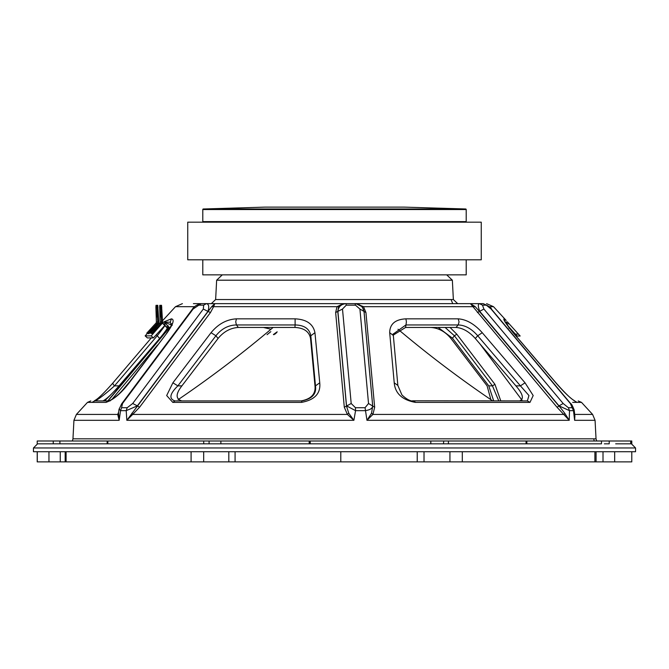 <?xml version="1.0" encoding="UTF-8"?>
<svg xmlns="http://www.w3.org/2000/svg" width="669" height="669" viewBox="0 0 669 669"><rect width="100%" height="100%" fill="white"/><g stroke="black" fill="none" stroke-linecap="round" stroke-linejoin="round"><path stroke-width="1" d="M203.334 208.987L465.666 208.987L404.118 207.122L264.882 207.122L203.334 208.987A0.56 0.56 0 0 0 202.791 209.548L202.791 221.606A0.56 0.56 0 0 0 203.359 222.175M202.791 221.606L466.209 221.606A0.56 0.56 0 0 1 465.649 222.175M465.666 208.987A0.56 0.56 0 0 1 466.209 209.548L202.791 209.548M466.209 221.606L466.209 209.548M187.738 259.806L481.262 259.806L481.262 222.175L187.738 222.175L187.738 259.806M202.791 259.806L202.791 274.859L466.209 274.859L466.209 259.806M267.056 334.684L270.82 331.665L267.056 334.684M273.412 334.542L277.175 331.816L273.412 334.542M273.855 334.717L276.774 332.602M273.103 327.45A1128.185 1128.185 0 0 1 178.146 399.652M398.005 329.232A1128.185 1128.185 0 0 0 492.727 400.915M37.213 451.726L37.213 461.878L631.787 461.878L631.787 451.726M37.28 451.726L37.28 461.878L37.28 451.726M340.789 451.726L340.789 461.878L340.789 451.726M147.23 333.588L145.14 335.871L151.194 335.871L162.115 323.411M159.481 323.411L158.336 323.411M155.869 327.358L151.679 331.924M145.14 335.871L147.339 337.912L153.393 337.912L164.808 325.452L162.609 323.411M151.194 335.871L153.393 337.912M160.476 312.013L160.677 316.905L160.476 312.013M151.988 333.154L161.104 323.211L159.665 323.211L150.55 333.154L152.683 333.798L161.789 323.846A2.827 2.81 90 0 0 162.534 321.822L162.483 320.719L161.43 320.76L160.61 305.34L159.791 305.34L159.682 307.222L160.159 321.856L161.597 321.856L161.555 320.76M154.021 330.386L156.805 327.342L154.021 330.386M150.55 333.154L152.683 333.798M161.597 321.856A1.882 1.873 -90 0 1 161.104 323.211M159.665 323.211A1.882 1.873 90 0 0 160.159 321.856M162.483 320.719L161.538 305.307L159.791 305.34M161.538 305.307L160.61 305.34M161.806 307.18L160.869 307.222M162.366 320.719L161.43 320.76M156.688 312.013L156.889 316.905L156.688 312.013M148.209 333.154L157.315 323.211L155.885 323.211L146.77 333.154L148.894 333.798L158.009 323.846A2.827 2.81 90 0 0 158.745 321.822L158.704 320.719L157.641 320.76L156.822 305.34L156.011 305.34L155.894 307.222L156.379 321.856L157.809 321.856L157.767 320.76M150.232 330.386L153.025 327.342L150.232 330.386M146.77 333.154L148.894 333.798M157.809 321.856A1.882 1.873 -90 0 1 157.315 323.211M155.885 323.211A1.882 1.873 90 0 0 156.379 321.856M158.704 320.719L157.759 305.307L156.011 305.34M157.759 305.307L156.822 305.34M158.026 307.18L157.09 307.222M158.578 320.719L157.641 320.76M436.782 274.859L227.636 274.859M222.56 274.859L229.442 274.859M446.783 303.642L446.206 303.642M630.792 440.996L630.708 443.823L631.787 443.823L631.787 440.996L630.708 440.996L630.708 443.823L615.672 443.823M438.145 327.45L452.461 338.205L488.763 385.871L493.714 400.915M430.677 327.45C438.563 327.969 445.32 331.64 450.931 338.481L487.107 385.871L490.854 399.652M238.331 327.45C230.437 327.961 223.689 331.64 218.069 338.481L215.928 335.754C221.514 328.738 228.338 325.142 236.416 324.95L238.331 327.45L294.937 327.45L295.104 324.95C304.253 325.142 309.488 328.738 310.809 335.754L310.541 338.481C309.245 331.632 304.044 327.952 294.937 327.45M405.907 318.837L458.19 318.837C466.485 319.422 474.505 324.047 482.249 332.702L525.048 382.81L520.423 385.862L528.962 395.538L527.364 400.915L529.99 402.378L415.349 402.378C402.211 399.945 395.17 393.422 394.225 382.81L389.692 332.702C389.81 324.047 395.212 319.422 405.907 318.837L406.409 321.889L405.59 327.45L393.171 335.177M458.19 318.837L459.059 321.889L458.19 324.95C465.097 325.142 471.603 328.738 477.708 335.754L475.299 338.481C469.128 331.632 462.705 327.952 456.015 327.45L458.19 324.95L405.907 324.95L393.171 334.082M236.416 318.837L235.731 321.889L236.416 324.95L295.104 324.95L295.104 318.837C306.611 319.422 313.226 324.047 314.948 332.702L310.809 335.754L315.475 385.862C316.671 393.832 312.155 398.849 301.928 400.915L174.96 400.915C168.747 398.849 169.717 393.832 177.87 385.862L215.928 335.754L211.044 332.702C218.144 324.047 226.599 319.422 236.416 318.837L295.104 318.837M635.55 447.962L33.45 447.962L33.45 451.726L635.55 451.726L635.55 447.962L631.411 443.823M574.704 414.362L574.629 420.308L573.492 410.657L570.331 403.499L491.105 309.045L486.304 305.164L483.102 303.642L461.568 303.642M572.363 407.714L568.391 407.714L569.503 410.657L569.227 420.308L557.026 407.237L470.416 303.642L475.283 306.686L479.389 311.403L559 406.1L557.026 407.237M475.283 306.686L362.163 306.686L355.9 303.642L363.518 306.686L365.935 312.532L374.665 407.237L372.917 414.429L366.963 420.308L365.057 407.714L368.527 403.499L359.922 309.045L355.473 305.164L355.03 303.642L355.9 303.642L198.584 303.642M365.057 407.714L355.456 407.714L355.557 410.657L353.884 420.308L347.387 414.429L348.775 413.241L353.884 420.308L126.834 420.308L211.655 306.686L214.799 303.642L213.612 306.686L211.655 306.686M479.715 343.615L521.979 400.121M500.788 400.915L494.943 384.341L456.827 334.232L450.061 327.45M498.781 400.915L492.451 385.871L454.393 335.754L445.119 327.45M452.461 338.205L454.393 335.754L456.827 334.232M271.94 327.45L272.659 327.827M475.299 338.481L515.908 385.871L520.423 385.871M519.629 400.923C524.22 399.008 522.982 393.991 515.908 385.871M405.59 327.45L456.015 327.45M301.083 400.923C311.185 399.008 315.818 393.991 314.982 385.871L315.475 385.871M218.069 338.481L181.893 385.871C175.579 393.991 175.562 399.008 181.851 400.923M310.541 338.481L314.982 385.871M263.394 327.45L270.995 329.232M275.185 333.471L275.385 333.906M494.943 384.341L492.451 385.871L488.763 385.871M129.644 381.731L122.034 390.805M157.541 344.961L111.731 399.585M193.4 303.642L343.348 303.642L338.639 306.686L337.786 311.403L346.492 406.1L348.775 413.241M355.9 303.642L479.38 303.642C477.875 304.169 478.001 306.753 479.765 311.403L559.008 405.857L564.745 413.241L569.227 420.308L366.963 420.308L371.529 413.241L372.717 406.1L364.045 311.403L362.163 306.686M359.922 309.045L364.003 311.403C363.05 306.745 360.064 304.161 355.03 303.642L346.015 303.642C341.09 304.169 338.38 306.753 337.895 311.403L346.534 405.857L355.557 410.657L365.199 410.657C370.057 409.972 372.549 408.374 372.675 405.857L364.003 311.403L365.935 312.532M527.364 400.915L412.472 400.806M343.348 303.642L346.015 303.642L346.266 305.164L342.495 309.045L351.192 403.499L344.301 407.237L335.646 312.532L337.025 306.686L343.348 303.642M210.476 312.532L139.587 407.237L137.362 405.857L207.942 311.403L210.476 312.532L213.612 306.686L338.639 306.686M132.696 403.499L137.362 405.857L126.207 410.657L127.194 407.714L132.696 403.499L203.317 309.045L207.942 311.403C209.355 306.745 208.845 304.161 206.42 303.642L201.135 303.642L193.098 309.045L122.527 403.499L121.641 403.867L119.082 409.311M301.928 400.915L301.485 402.378L172.786 402.378L174.96 400.915L176.273 400.915M483.102 303.642L483.202 303.642C488.847 306.093 491.606 307.949 491.481 309.203L491.105 309.045M486.304 305.164L482.5 305.164L483.896 309.045L477.44 312.532M374.665 407.237L368.527 403.499M415.349 402.378L414.262 400.915M394.225 382.81L397.854 385.453L393.188 333.848M389.692 332.702L393.188 335.336M482.249 332.702L477.708 335.754L520.423 385.862M525.048 382.81L533.185 395.546L529.99 402.378M342.495 309.045L335.646 312.532M172.786 402.378L166.673 395.546L172.886 382.81L177.87 385.862M172.886 382.81L211.044 332.702M314.948 332.702L319.749 382.81L315.475 385.862M319.749 382.81C320.811 393.422 314.723 399.945 301.485 402.378M203.317 309.045L203.669 305.164L206.42 303.642M193.098 309.045L192.237 309.404C193.851 306.628 196.795 304.704 201.076 303.642L201.135 303.642M482.5 305.164L479.38 303.642M483.896 309.045L563.164 403.499L559.008 405.857L569.503 410.657L573.492 410.657L574.194 409.946M564.745 413.241L564.184 414.429L372.917 414.429L371.529 413.241M355.456 407.714L351.192 403.499M139.587 407.237L132.679 414.429L347.387 414.429L344.301 407.237M131.877 413.241L132.679 414.429L126.834 420.308L126.207 410.657L120.545 410.657L119.141 408.901M127.194 407.714L121.566 407.714L122.527 403.499M121.566 407.714L120.545 410.657L119.166 420.308L117.711 414.429L118.53 413.241L119.166 420.308L73.933 420.308L72.963 438.822L596.037 438.822L596.631 440.996M572.656 402.378L581.512 402.378L592.6 414.429L595.067 420.308L574.629 420.308L574.888 415.976L574.102 409.612M592.6 414.429L574.704 414.412M568.391 407.714L563.164 403.499M203.727 440.996L203.727 443.823L310.232 443.823L309.195 443.823L309.195 440.996L107.157 440.996L107.157 443.823L107.826 443.823L41.804 443.823L100.643 443.823M431.915 443.823L448.414 443.823L448.414 440.996L309.195 440.996M448.414 443.823L526.846 443.823L526.846 440.996L448.414 440.996M555.839 382.81A4.516 1.263 -40.4 0 1 556.064 382.944C571.92 400.898 573.475 399.644 574.88 401.099L577.063 402.378C572.045 399.903 564.962 393.38 555.839 382.81L513.148 332.702C506.14 324.022 503.088 319.406 504 318.845L505.17 322.174L507.403 321.889L520.156 336.005L517.095 336.005L507.612 325.544M506.149 323.37L507.186 322.165M169.5 327.45L107.751 400.915M73.933 420.308L76.4 414.429L117.711 414.429L118.639 412.137M194.704 306.686L175.487 306.686L162.793 320.476M156.337 334.709L157.24 335.754C162.818 328.788 165.402 325.184 165 324.942M109.064 400.915L95.199 400.923C99.472 398.607 105.911 393.589 114.516 385.862L157.24 335.754L159.648 338.481L119.04 385.871C112.024 393.991 106.655 399.008 102.934 400.923M91.937 402.378L94.714 400.957M161.823 323.779L163.846 321.898L171.415 318.845C174.651 319.406 173.246 324.022 167.2 332.702L129.201 382.81C121.089 393.38 113.354 399.903 105.995 402.378A4.516 4.181 -90 0 1 108.972 400.923M167.2 332.702L128.582 383.145C118.037 395.931 116.707 395.714 113.002 398.741L109.072 400.923M171.415 318.845L170.286 322.174L171.415 324.942L164.256 322.165L169.265 327.45L170.286 327.45M164.256 322.165L170.286 322.174M504 318.845L506.19 320.468L493.513 306.686L489.098 306.686M516.058 336.005L517.095 336.005M508.933 328.128L509.594 328.128L514.026 332.97L513.374 332.97M109.064 400.923L110.134 400.923M159.648 338.481C165.276 331.632 167.802 327.961 167.233 327.45L167.317 327.484M168.638 326.765L160.334 338.205L119.584 385.871L104.682 400.915M165.385 323.236L164.014 324.716M167.233 327.45L164.072 324.649M164.791 325.477L166.606 327.45L168.178 325.786M630.708 440.996L526.846 440.996M604.358 443.823L609.216 443.823L609.216 440.996M609.216 443.823L605.529 443.823M526.846 443.823L601.481 443.823L601.481 440.996M526.06 443.823L526.06 440.996M443.806 440.996L443.405 443.823M434.775 443.823L430.811 443.823L430.811 440.996M430.811 443.823L310.232 443.823L310.232 440.996M220.879 443.823L220.879 440.996M203.727 443.823L107.826 443.823L107.826 440.996M107.157 440.996L37.213 440.996L37.213 443.823L53.244 443.823L53.244 440.996M59.901 443.823L59.901 440.996M203.685 451.726L203.685 461.878M48.954 451.726L48.954 461.878M60.252 451.726L60.252 461.878M66.089 451.726L66.089 461.878M191.091 451.726L191.091 461.878M235.078 451.726L235.078 461.878M449.936 451.726L449.936 461.878M417.23 451.726L417.23 461.878M462.304 451.726L462.304 461.878M594.908 451.726L594.908 461.878M603.012 451.726L603.012 461.878M614.669 451.726L614.669 461.878M216.647 280.202L215.635 299.545L453.365 299.545L452.353 280.202L216.647 280.202L222.284 274.859M181.893 385.871L177.87 385.871M355.473 305.164L346.266 305.164M203.669 305.164L198.267 305.164M192.237 309.404L121.641 403.867M574.144 409.946C572.53 405.749 571.393 403.658 570.732 403.658L570.331 403.499M113.161 382.81A4.516 1.263 40.4 0 0 112.936 382.944L112.936 382.944A4.516 1.263 40.4 0 0 114.516 385.862M105.995 402.378L87.488 402.378L90.808 400.923M129.201 382.81L128.582 383.145M556.064 382.944L513.332 332.819L505.011 321.756M506.408 323.779L509.05 323.779M518.534 334.124L515.473 334.124M114.516 385.871L119.04 385.871M165.895 323.779L162.993 323.779M209.088 443.823L209.088 440.996M65.177 451.726L65.177 461.878M228.815 451.726L228.815 461.878M424.021 451.726L424.021 461.878M596.079 451.726L596.079 461.878M453.365 299.545L457.688 303.642M595.067 420.308L596.037 438.822M452.353 280.202L446.716 274.859M451.115 299.662L452.721 303.642M215.635 299.545L211.312 303.642M414.253 400.915C411.025 401.634 406.911 399.627 401.91 394.911L397.854 385.453M570.732 403.658L491.481 309.203M118.363 414.086L118.488 413.509M118.363 414.103L119.04 409.294M33.45 447.962L37.589 443.823M72.963 438.822L72.369 440.996M506.216 323.303L507.403 321.898M169.7 327.45L107.968 400.915M175.487 306.686L182.411 303.642M94.12 401.099C95.525 399.644 97.08 400.898 112.936 382.944L151.311 337.912M172.284 325.243L171.69 323.804C172.853 322.709 167.718 332.409 166.648 333.02M493.513 306.686L486.589 303.642M581.512 402.378L578.192 400.923M593.779 438.948L594.181 440.996M164.541 325.209L164.056 324.674M87.488 402.378L76.4 414.429"/></g></svg>

